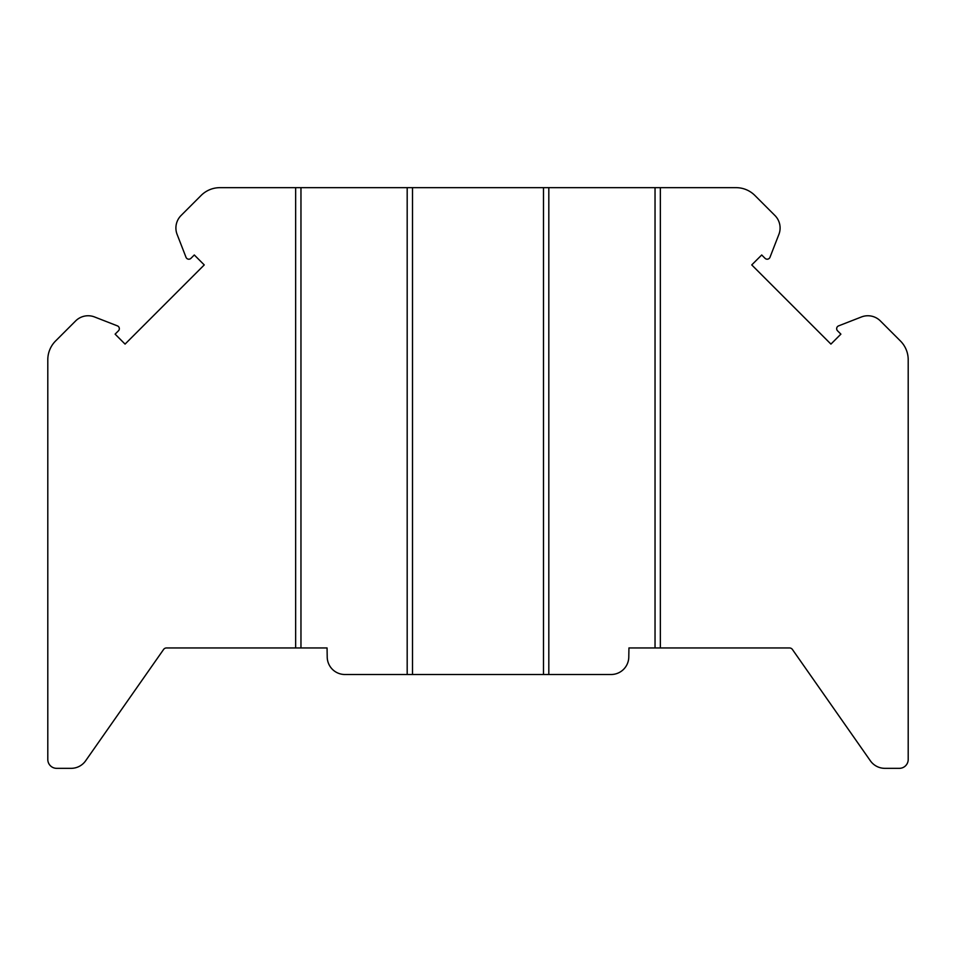<?xml version="1.0" encoding="UTF-8"?>
<svg xmlns="http://www.w3.org/2000/svg" width="956" height="956" viewBox="0 0 956 956"><rect width="100%" height="100%" fill="white"/><g stroke="black" fill="none" stroke-linecap="round" stroke-linejoin="round"><path stroke-width="1.43" d="M295.655 647.953L295.655 187.663L219.904 187.663A26.553 26.553 0 0 0 201.13 195.442L181.09 215.482A17.698 17.698 0 0 0 177.111 234.423L186.014 257.284A3.011 3.011 0 0 0 190.949 258.323L194.295 254.977L204.249 264.92L125.069 344.1L115.114 334.146L118.46 330.8A3.011 3.011 0 0 0 117.421 325.877L94.56 316.962A17.698 17.698 0 0 0 75.62 320.941L55.579 340.981A26.553 26.553 0 0 0 47.8 359.767L47.8 759.494A8.855 8.855 0 0 0 56.655 768.337L71.138 768.337A17.698 17.698 0 0 0 85.634 760.797L163.584 649.471A3.537 3.537 0 0 1 166.487 647.953L327.06 647.953L327.215 657.119A17.698 17.698 0 0 0 344.913 674.506L611.087 674.506A17.698 17.698 0 0 0 628.785 657.119L628.94 647.953L655.039 647.953L655.039 187.663L736.096 187.663A26.553 26.553 0 0 1 754.87 195.442L774.91 215.482A17.698 17.698 0 0 1 778.889 234.423L769.986 257.284A3.011 3.011 0 0 1 765.051 258.323L761.705 254.977L751.751 264.92L830.931 344.1L840.886 334.146L837.54 330.8A3.011 3.011 0 0 1 838.579 325.877L861.44 316.962A17.698 17.698 0 0 1 880.38 320.941L900.421 340.981A26.553 26.553 0 0 1 908.2 359.767L908.2 759.494A8.855 8.855 0 0 1 899.345 768.337L884.862 768.337A17.698 17.698 0 0 1 870.366 760.797L792.416 649.471A3.537 3.537 0 0 0 789.513 647.953L660.345 647.953L660.345 187.663M655.039 647.953L660.345 647.953M407.184 674.506L407.184 187.663L300.961 187.663L300.961 647.953M295.655 187.663L300.961 187.663M407.184 187.663L655.039 187.663M548.816 674.506L548.816 187.663M543.498 674.506L543.498 187.663M412.502 674.506L412.502 187.663"/></g></svg>
